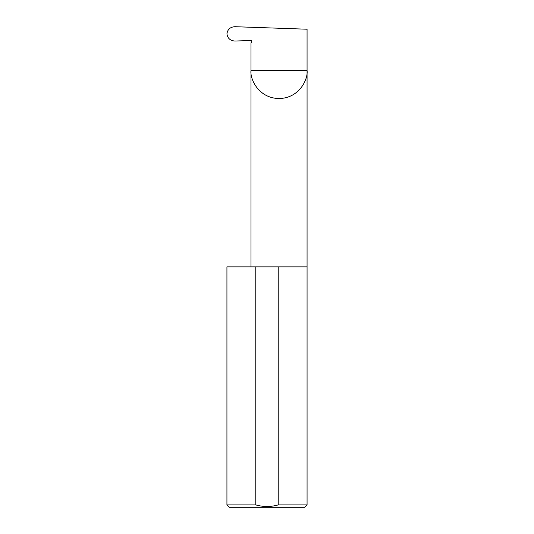 <?xml version="1.0" encoding="UTF-8"?>
<svg xmlns="http://www.w3.org/2000/svg" width="534" height="534" viewBox="0 0 534 534"><rect width="100%" height="100%" fill="white"/><g stroke="black" fill="none" stroke-linecap="round" stroke-linejoin="round"><path stroke-width="0.8" d="M307.07 504.897L278.221 504.897C270.765 507.02 263.282 507.02 255.779 504.897L226.93 504.897L229.333 507.3L304.667 507.3L307.07 504.897L307.07 70.501L250.987 70.501L250.987 42.94L251.708 41.692A0.801 0.801 0 0 0 250.987 40.491L235 41.045C230.267 40.731 227.584 38.328 226.943 33.842C227.571 29.383 230.227 27.007 234.92 26.7L307.07 29.216L307.07 70.501C308.198 78.705 299.788 98.163 279.028 98.543C258.276 98.163 249.859 78.705 250.987 70.501L250.987 266.86M278.221 504.897L278.221 266.86L307.07 266.86M226.93 504.897L226.93 266.86L255.779 266.86L255.779 504.897M278.221 266.86L255.779 266.86"/></g></svg>
